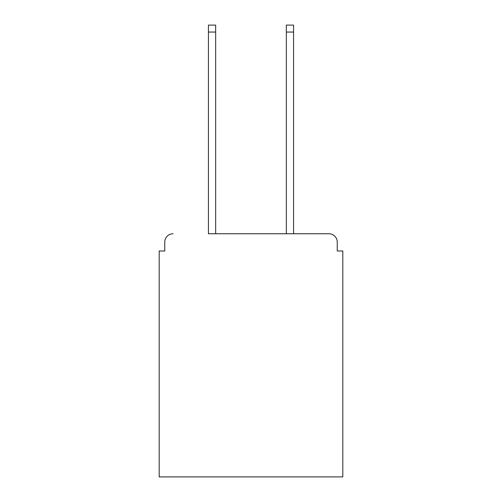 <?xml version="1.0" encoding="UTF-8"?>
<svg xmlns="http://www.w3.org/2000/svg" width="502" height="502" viewBox="0 0 502 502"><rect width="100%" height="100%" fill="white"/><g stroke="black" fill="none" stroke-linecap="round" stroke-linejoin="round"><path stroke-width="0.75" d="M337.244 251L337.244 242.096L337.244 251L342.81 251L342.81 476.9L159.19 476.9L159.19 251L164.756 251L164.756 242.096L164.756 251M208.437 32.053L208.437 25.1L215.665 25.1L215.665 32.053L208.437 32.053L208.437 233.75L328.898 233.75L293.563 233.75L293.563 32.053L286.335 32.053L286.335 25.1L293.563 25.1L293.563 32.053M337.244 242.096A8.346 8.346 0 0 0 328.898 233.75M173.102 233.75A8.346 8.346 0 0 0 164.756 242.096M286.335 32.053L286.335 233.75L215.665 233.75L215.665 32.053"/></g></svg>
